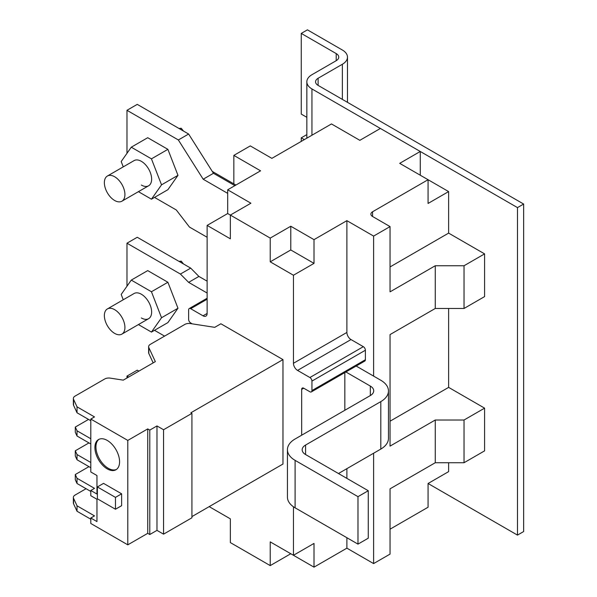 <?xml version="1.0" encoding="UTF-8"?>
<svg xmlns="http://www.w3.org/2000/svg" width="597" height="597" viewBox="0 0 597 597"><rect width="100%" height="100%" fill="white"/><g stroke="black" fill="none" stroke-linecap="round" stroke-linejoin="round"><path stroke-width="0.9" d="M448.623 462.727L448.623 471.63L428.071 483.495L517.48 535.113L517.48 207.607L311.947 88.946A17.44 10.067 180 0 1 306.843 81.826A17.44 10.067 180 0 1 311.947 74.707L336.201 60.7L336.201 53.581A8.716 5.037 180 0 1 338.753 57.14A8.716 5.037 180 0 1 336.201 60.7M517.48 207.607L523.644 204.047L318.111 85.386A8.716 5.037 180 0 1 315.559 81.826A8.716 5.037 180 0 1 318.111 78.267L342.365 64.26A17.44 10.067 0 0 0 347.476 57.14A17.44 10.067 0 0 0 342.365 50.021L307.425 29.85L301.261 33.41L336.201 53.581M517.48 535.113L523.644 531.554L523.644 204.047M301.261 33.41L301.261 114.102L306.843 117.318M304.343 139.608L301.261 137.832L301.261 141.392M301.261 137.832L306.843 134.609M227.681 189.801L250.904 203.211L230.352 215.077L227.681 213.539L227.681 189.801L260.568 170.817L233.845 155.392L250.292 145.899L271.874 158.362L331.477 123.945L359.834 140.325L380.386 128.459L420.266 151.474L420.266 175.212M227.681 213.539L207.129 225.405L230.352 238.815L230.352 215.077L270.225 238.099L290.776 226.233L314.007 239.643L346.887 220.659L373.61 236.084L390.05 226.591L372.58 216.502A5.813 3.358 180 0 1 370.879 214.129A5.813 3.358 180 0 1 372.58 211.756L428.071 179.719L448.623 191.585L448.623 233.114L484.592 253.882L484.592 296.597L464.041 308.47L435.265 308.47L435.265 265.747L464.041 265.747L464.041 308.47M448.623 308.47L448.623 387.378L484.592 408.147L484.592 450.862L464.041 462.727L435.265 462.727L390.05 488.831L390.05 554.098L373.61 563.59L346.887 548.165L314.007 567.15L290.776 553.74L270.225 565.605L270.225 541.875L293.448 555.285L293.448 506.778M428.071 483.495L428.071 507.226L390.05 529.181M484.592 408.147L464.041 420.012L464.041 462.727M448.623 387.378L390.05 421.198M435.265 308.47L390.05 334.574L390.05 446.116L435.265 420.012L464.041 420.012M484.592 253.882L464.041 265.747M448.623 233.114L390.05 266.934M390.05 226.591L390.05 291.851L435.265 265.747M420.266 151.474L399.706 163.347L428.071 179.719L428.071 203.45L448.623 191.585M227.681 517.315L230.352 518.853L230.352 542.591L270.225 565.605M435.265 420.012L435.265 462.727M373.61 453.235L373.61 563.59M373.61 236.084L373.61 376.103L380.804 380.259A26.156 15.104 0 0 1 388.46 390.938A26.156 15.104 0 0 1 380.804 401.617L380.804 449.078A26.156 15.104 0 0 0 388.46 438.399L388.46 390.938M290.776 226.233L290.776 249.964L270.225 261.829L270.225 238.099M301.672 435.198L301.672 389.393A2.903 1.679 60 0 1 302.276 388.065A2.903 1.679 60 0 1 303.731 388.207L309.895 391.766A2.903 1.679 60 0 0 311.35 391.908A2.903 1.679 60 0 0 311.947 390.58L311.947 381.087L365.386 350.238A2.903 1.679 -120 0 0 363.334 346.678L309.895 377.528A2.903 1.679 60 0 1 311.947 381.087M309.895 377.528L297.56 370.409A5.813 3.358 60 0 1 293.448 363.289L293.448 275.239L270.225 261.829M207.129 225.405L207.129 313.447A5.813 3.358 60 0 1 205.928 316.111A5.813 3.358 60 0 1 203.017 315.82L190.689 308.701L207.129 299.209M192.271 323.858L190.689 322.947A2.903 1.679 60 0 1 188.63 319.38L188.63 309.888A2.903 1.679 60 0 1 189.234 308.559A2.903 1.679 60 0 1 190.689 308.701M209.181 506.629L230.352 518.853M233.845 155.392L233.845 183.869L235.905 185.055M356.163 366.036L373.61 376.103M346.887 220.659L346.887 332.439A5.813 3.358 -120 0 0 350.999 339.559L363.334 346.678M365.386 350.238L365.386 359.73L311.947 390.58M311.35 391.908L364.782 361.058A2.903 1.679 -120 0 0 365.386 359.73M293.448 275.239L314.007 263.374L314.007 239.643M314.007 263.374L290.776 249.964M293.448 555.285L314.007 543.419L314.007 567.15M346.887 468.66L346.887 478.391M346.887 537.718L346.887 548.165M344.835 372.58L344.835 410.281M233.845 183.869L212.278 171.414M154.526 197.406L176.302 209.98L189.458 227.069L207.129 237.27M345.887 371.968L370.319 386.072A11.627 6.709 180 0 1 373.722 390.819A11.627 6.709 180 0 1 370.319 395.565L295.097 438.996A26.156 15.104 0 0 0 287.433 449.675A26.156 15.104 0 0 0 295.097 460.354L357.984 496.659L368.267 490.727L305.574 454.541A11.627 6.709 180 0 1 302.172 449.795A11.627 6.709 180 0 1 305.574 445.049L380.804 401.617M338.462 473.525L380.804 449.078M287.433 449.675L287.433 497.137A26.156 15.104 0 0 0 295.097 507.816L357.984 544.128L368.267 538.196L368.267 490.727M207.129 293.037L188.63 282.359L180.413 274.053L126.974 243.203L126.974 286.217M154.526 330.313L164.585 336.118M234.875 185.652L213.457 173.287L188.63 134.034L137.25 104.371L126.974 110.303L126.974 153.317M227.681 193.368L203.181 179.219L178.354 139.967L126.974 110.303M357.984 496.659L357.984 544.128M128.616 377.05L126.974 376.103L126.974 378.005M138.892 371.118L137.25 370.17L126.974 376.103M126.974 243.203L137.25 237.27L190.689 268.12L180.413 274.053M188.63 282.359L198.905 276.426L190.689 268.12M207.129 281.172L198.905 276.426M178.354 139.967L188.63 134.034M203.181 179.219L213.457 173.287M107.244 468.899A17.44 10.067 60 0 1 95.848 453.526A17.44 10.067 60 0 1 98.52 439.556A17.44 10.067 60 0 1 107.244 440.414A17.44 10.067 60 0 1 118.639 455.787A17.44 10.067 60 0 1 115.96 469.757A17.44 10.067 60 0 1 107.244 468.899M99.05 439.28A17.44 10.067 -120 0 0 97.02 453.407A17.44 10.067 -120 0 0 108.273 468.302A17.44 10.067 -120 0 0 116.46 469.436M191.921 516.599L282.971 464.033L282.971 359.61L190.891 412.766L191.921 413.363L163.556 429.736L163.556 534.158L191.921 517.786L191.921 413.363M147.735 533.33L147.735 428.907L127.795 440.414L90.804 419.057L90.804 471.981L96.968 475.54L96.968 494.055L90.804 490.495L90.804 495.711L96.968 499.271L96.968 521.584L90.804 518.024L90.804 523.479L127.795 544.837L147.735 533.33L149.787 534.516L156.981 530.367L163.556 534.158M90.804 518.024L94.498 515.89L77.028 505.801L73.558 498.316A5.813 3.358 180 0 1 73.356 497.443L73.356 502.905A5.813 3.358 0 0 0 73.558 503.771L77.028 511.256L90.804 519.211M153.168 362.879L148.825 353.521A5.813 3.358 0 0 1 148.623 352.655L148.623 346.723A5.813 3.358 0 0 1 150.325 344.35L184.801 324.44A5.813 3.358 0 0 1 190.421 323.574L214.733 327.335L220.897 323.775L282.971 359.61M163.556 429.736L156.981 425.937L156.981 530.367M156.981 425.937L149.787 430.094L149.787 534.516M127.795 440.414L127.795 544.837M103.542 483.376L121.631 493.816L121.631 505.681L115.467 509.241L97.378 498.801L97.378 486.936L103.542 483.376M77.028 505.801L77.028 511.256M73.356 497.443A5.813 3.358 180 0 1 75.058 495.07L86.072 488.712M90.804 419.057L94.498 416.922L77.028 406.833L73.558 399.348A5.813 3.358 0 0 1 73.356 398.483A5.813 3.358 0 0 1 75.058 396.109L104.691 378.998A5.813 3.358 0 0 1 110.303 378.132L123.273 380.14L155.339 361.625L148.825 347.588A5.813 3.358 0 0 1 148.623 346.723M147.735 428.907L149.787 430.094M90.804 462.488L77.028 454.541L75.289 450.795L75.289 456.018L77.028 459.757L90.804 467.712M90.804 490.495L94.498 488.361L77.028 478.272L75.289 474.525L75.289 479.749L77.028 483.495L90.804 491.443M75.289 474.525L88.953 466.645M121.631 493.816L115.467 497.376L115.467 509.241M97.378 486.936L115.467 497.376M77.028 406.833L77.028 412.773L90.804 420.721M73.356 398.483L73.356 404.415A5.813 3.358 0 0 0 73.558 405.281L77.028 412.773M77.028 454.541L77.028 459.757M88.953 442.907L75.289 450.795M90.804 438.758L77.028 430.803L75.289 427.064L75.289 432.288L77.028 436.026L90.804 443.974M77.028 430.803L77.028 436.026M75.289 427.064L88.543 419.415M77.028 483.495L77.028 478.272M114.639 309.656A14.529 8.388 60 0 1 124.139 322.462A14.529 8.388 60 0 1 121.907 334.104A14.529 8.388 60 0 1 114.639 333.387A14.529 8.388 60 0 1 105.147 320.582A14.529 8.388 60 0 1 107.378 308.933A14.529 8.388 60 0 1 114.639 309.656M179.921 261.904L181.234 261.15L178.966 261.352M183.503 263.971L181.234 261.15M107.378 308.933L134.094 293.508A14.529 8.388 60 0 1 141.362 294.231A14.529 8.388 60 0 1 150.854 307.037A14.529 8.388 60 0 1 148.623 318.679A14.529 8.388 60 0 1 141.362 317.962M138.422 324.574L151.444 332.089L161.533 317.738L151.444 291.746L131.273 280.097L121.191 294.448L123.251 299.769M151.444 332.089L167.891 322.596L177.973 308.246L161.533 317.738M131.273 280.097L147.713 270.605L167.891 282.254L151.444 291.746M177.973 308.246L167.891 282.254M114.639 176.749A14.529 8.388 60 0 1 124.139 189.562A14.529 8.388 60 0 1 121.907 201.204A14.529 8.388 60 0 1 114.639 200.488A14.529 8.388 60 0 1 105.147 187.674A14.529 8.388 60 0 1 107.378 176.033A14.529 8.388 60 0 1 114.639 176.749M179.921 129.004L181.234 128.251L178.966 128.452M183.503 131.071L181.234 128.251M107.378 176.033L134.094 160.608A14.529 8.388 60 0 1 141.362 161.324A14.529 8.388 60 0 1 150.854 174.13A14.529 8.388 60 0 1 148.623 185.779A14.529 8.388 60 0 1 141.362 185.055M138.422 191.667L151.444 199.189L161.533 184.839L151.444 158.847L131.273 147.198L121.191 161.548L123.251 166.869M151.444 199.189L167.891 189.697L177.973 175.346L161.533 184.839M131.273 147.198L147.713 137.706L167.891 149.347L151.444 158.847M177.973 175.346L167.891 149.347M311.947 88.946L311.947 135.22M342.365 64.26L342.365 99.386M318.111 78.267L318.111 85.386M372.58 216.502L372.58 211.756M346.887 332.439L293.448 363.289M207.129 313.447L203.017 315.82M350.999 339.559L297.56 370.409M301.672 389.393L303.731 388.207M370.319 395.565L370.319 386.072M305.574 445.049L305.574 454.541M295.097 460.354L295.097 507.816M73.558 498.316L73.558 503.771M148.825 353.521L148.825 347.588M73.558 399.348L73.558 405.281M306.843 138.168L306.843 81.826M347.476 102.333L347.476 57.14M207.129 298.231L189.234 308.559M148.623 318.679L121.907 334.104M148.623 185.779L121.907 201.204"/></g></svg>
